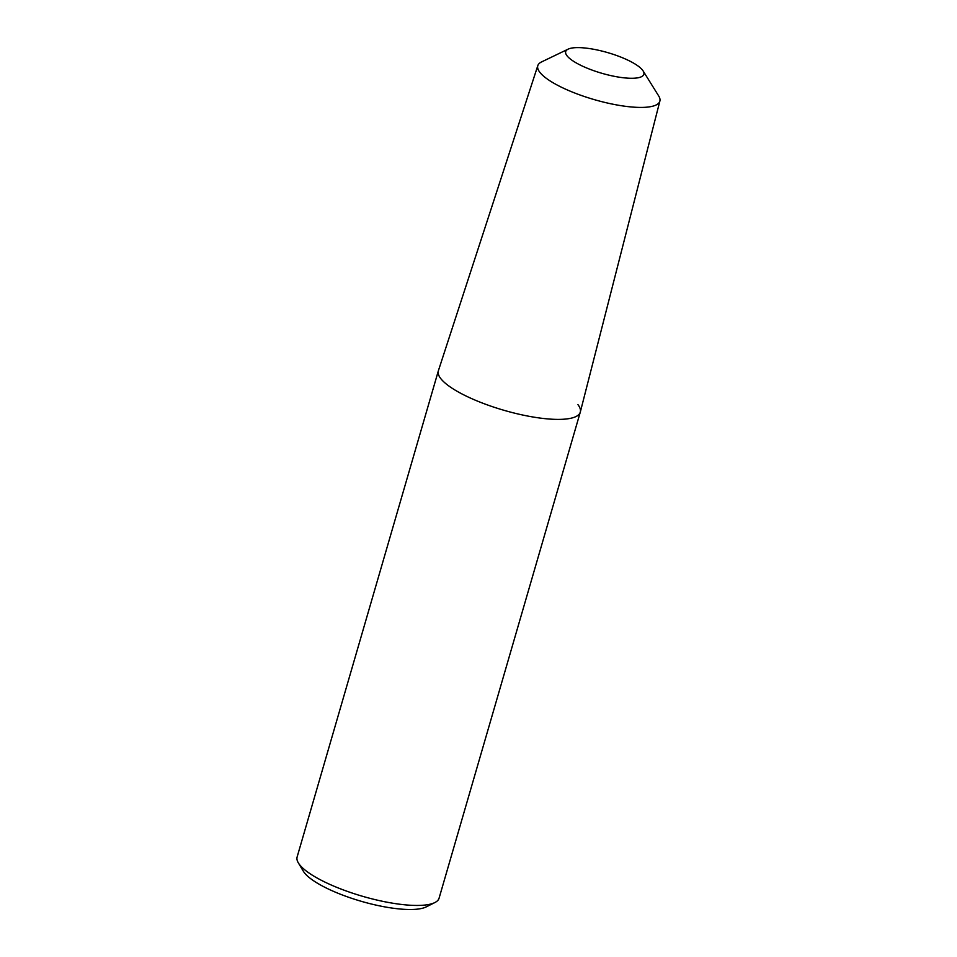 <?xml version="1.0" encoding="UTF-8"?>
<svg xmlns="http://www.w3.org/2000/svg" width="957" height="957" viewBox="0 0 957 957"><rect width="100%" height="100%" fill="white"/><g stroke="black" fill="none" stroke-linecap="round" stroke-linejoin="round"><path stroke-width="1.44" d="M580.277 412.168L439.072 898.216A73.904 19.499 -163.8 0 1 434.873 902.547A73.904 19.499 -163.8 0 1 365.024 896.996A73.904 19.499 -163.8 0 1 299.445 864.494A73.904 19.499 -163.8 0 1 298.345 862.891A73.904 19.499 -163.8 0 1 297.125 856.982L438.33 370.921A73.904 19.499 16.2 0 0 440.651 378.446A73.904 19.499 16.2 0 0 516.086 413.52A73.904 19.499 16.2 0 0 580.277 412.168A73.904 19.499 16.2 0 0 577.956 404.644M298.345 862.891L303.333 871.205A66.511 17.549 16.2 0 0 304.314 872.652A66.511 17.549 16.2 0 0 363.349 901.901A66.511 17.549 16.2 0 0 426.212 906.901L434.873 902.547M568.135 49.142L541.578 61.918A63.557 16.771 16.2 0 0 537.822 65.602L438.378 370.766A73.904 19.499 16.2 0 0 440.651 378.446A73.904 19.499 16.2 0 0 516.385 413.591A73.904 19.499 16.2 0 0 580.325 412L659.875 101.071A63.557 16.771 16.2 0 0 658.679 95.939L643.104 70.926A40.684 10.742 -163.8 0 1 614.035 76.273A40.684 10.742 -163.8 0 1 566.975 55.733A40.684 10.742 -163.8 0 1 568.135 49.142A40.684 10.742 -163.8 0 1 606.642 52.312A40.684 10.742 -163.8 0 1 642.566 70.16A40.684 10.742 -163.8 0 1 643.104 70.926M537.822 65.602A63.557 16.771 16.2 0 0 539.772 72.206A63.557 16.771 16.2 0 0 604.896 102.435A63.557 16.771 16.2 0 0 659.875 101.071"/></g></svg>
